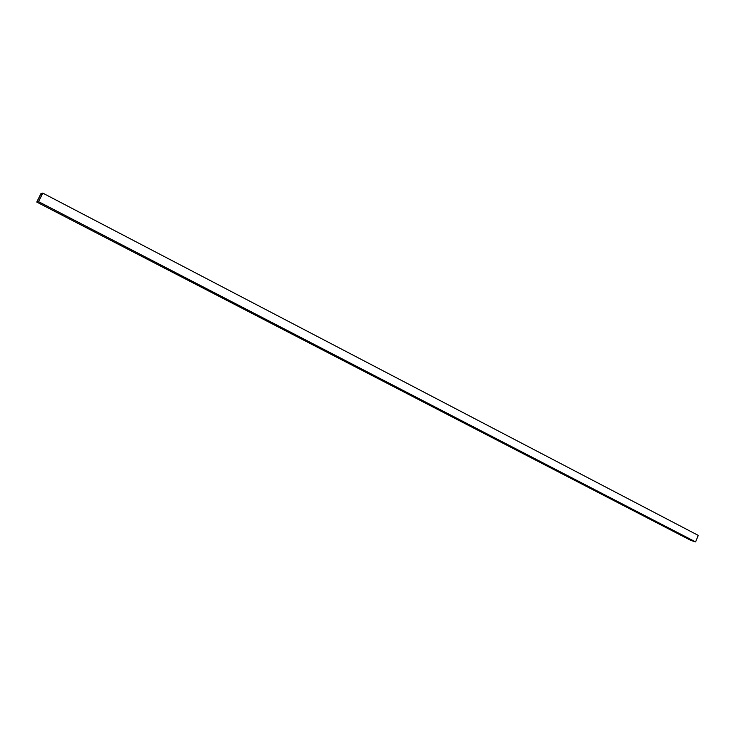 <?xml version="1.0" encoding="UTF-8"?>
<svg xmlns="http://www.w3.org/2000/svg" width="735" height="735" viewBox="0 0 735 735"><rect width="100%" height="100%" fill="white"/><g stroke="black" fill="none" stroke-linecap="round" stroke-linejoin="round"><path stroke-width="1.1" d="M36.75 202.061L690.9 540.436L695.567 541.879L698.25 535.383L42.805 193.121L40.958 193.571L36.75 202.061L38.569 201.675L695.567 541.879M38.569 201.675L42.805 193.121M37.053 201.62L38.689 201.271L42.501 193.571L40.838 193.966L37.053 201.62M40.838 193.966L42.005 194.573"/></g></svg>
